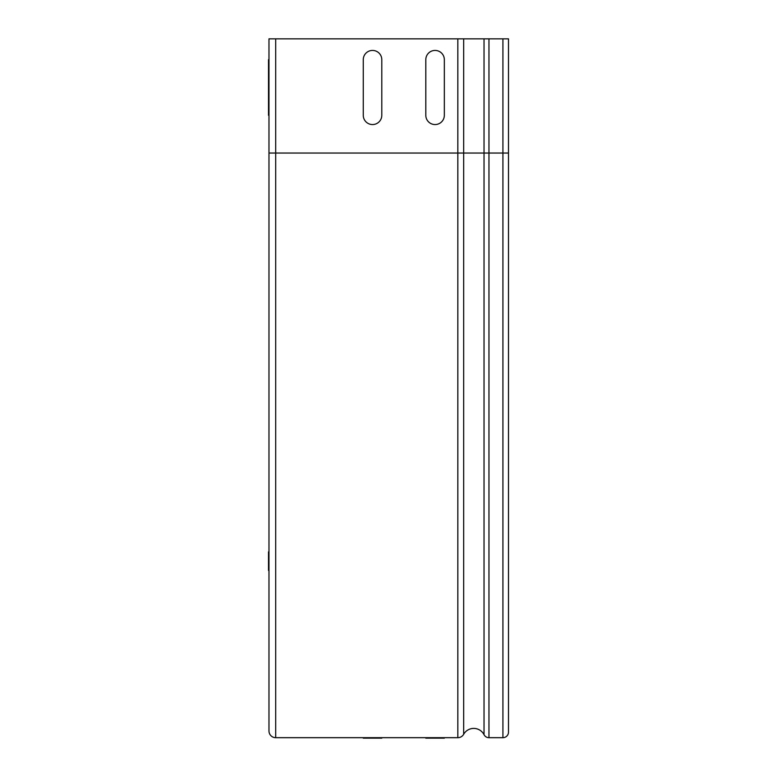 <?xml version="1.0" encoding="UTF-8"?>
<svg xmlns="http://www.w3.org/2000/svg" width="777" height="777" viewBox="0 0 777 777"><rect width="100%" height="100%" fill="white"/><g stroke="black" fill="none" stroke-linecap="round" stroke-linejoin="round"><path stroke-width="1.17" d="M268.512 551.913L268.512 570.444L268.512 551.913M381.798 738.15L363.267 738.15L381.798 738.15M444.337 738.15L425.806 738.15L444.337 738.15M381.798 59.693L381.798 115.287A9.266 9.266 0 0 1 372.533 124.553A9.266 9.266 0 0 1 363.267 115.287L363.267 59.693A9.266 9.266 0 0 1 372.533 50.427A9.266 9.266 0 0 1 381.798 59.693M444.337 59.693L444.337 115.287A9.266 9.266 0 0 1 435.071 124.553A9.266 9.266 0 0 1 425.806 115.287L425.806 59.693A9.266 9.266 0 0 1 435.071 50.427A9.266 9.266 0 0 1 444.337 59.693M268.512 59.693L268.512 115.287L268.512 59.693C268.512 47.795 268.512 47.795 268.512 59.693M268.512 115.287C268.512 127.195 268.512 127.195 268.512 115.287M508.488 399.97L508.488 732.128A5.556 5.556 0 0 1 502.923 737.684L488.966 737.684A5.556 5.556 0 0 1 484.032 734.683A11.577 11.577 0 0 0 463.665 734.284A6.721 6.721 0 0 1 457.828 737.684L275.699 737.684A6.721 6.721 0 0 1 268.978 730.963L268.978 38.85L275.699 38.85L275.699 153.05L268.978 153.05M508.488 722.396L508.488 153.05L275.699 153.05L275.699 737.684A6.721 6.721 0 0 1 268.978 730.963M508.488 153.05L508.488 38.85L275.699 38.85M488.966 38.85L488.966 737.684A5.556 5.556 0 0 1 484.032 734.683A11.577 11.577 0 0 0 463.665 734.284A6.721 6.721 0 0 1 457.828 737.684L457.828 38.85M508.488 732.128A5.556 5.556 0 0 1 502.923 737.684L502.923 38.85M484.032 734.683L484.032 38.85M463.665 734.284L463.665 38.85"/></g></svg>
